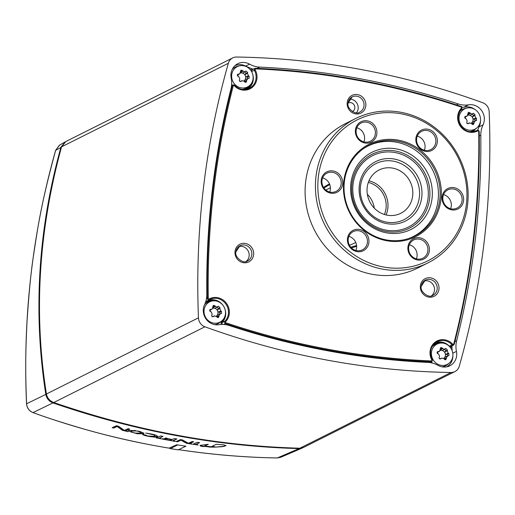 <?xml version="1.0" encoding="UTF-8"?>
<svg xmlns="http://www.w3.org/2000/svg" width="515" height="515" viewBox="0 0 515 515"><rect width="100%" height="100%" fill="white"/><g stroke="black" fill="none" stroke-linecap="round" stroke-linejoin="round"><path stroke-width="0.77" d="M373.272 217.684A33.243 30.971 -116.6 0 1 376.433 161.24A33.243 30.971 -116.6 0 1 421.933 195.095A33.243 30.971 -116.6 0 1 373.272 217.684M369.01 225.119A43.215 40.267 -116.6 0 1 373.124 151.751A43.215 40.267 -116.6 0 1 432.278 195.758A43.215 40.267 -116.6 0 1 369.01 225.119M373.639 216.487A31.344 29.201 -116.6 0 1 376.62 163.268A31.344 29.201 -116.6 0 1 419.525 195.191A31.344 29.201 -116.6 0 1 373.639 216.487M367.189 187.428A24.218 22.563 -116.6 0 1 379.079 169.995A24.218 22.563 -116.6 0 1 410.101 181.538A24.218 22.563 -116.6 0 1 400.779 213.3A24.218 22.563 -116.6 0 1 377.006 210.59A24.218 22.563 -116.6 0 1 367.189 187.428M363.223 148.835A50.579 47.123 -116.6 0 1 367.942 146.093A50.579 47.123 -116.6 0 1 432.729 170.201A50.579 47.123 -116.6 0 1 413.255 236.533A50.579 47.123 -116.6 0 1 408.234 238.67M436.527 170.935A51.764 48.23 63.4 0 0 351.97 159.257A51.764 48.23 63.4 0 0 388.69 241.039A51.764 48.23 63.4 0 0 436.527 170.935M348.764 209.682A50.818 47.341 -116.6 0 1 369.319 145.133A50.818 47.341 -116.6 0 1 435.407 171.45A50.818 47.341 -116.6 0 1 414.852 235.999A50.818 47.341 -116.6 0 1 348.764 209.682M459.605 160.751A78.834 73.452 -116.6 0 1 386.752 267.517A78.834 73.452 -116.6 0 1 330.83 142.964A78.834 73.452 -116.6 0 1 459.605 160.751M420.523 149.196A11.401 10.622 63.4 0 0 437.351 141.767A11.401 10.622 63.4 0 0 421.933 129.889A11.401 10.622 63.4 0 0 420.523 149.196M413.983 238.497A11.401 10.622 63.4 0 0 412.573 257.803A11.401 10.622 63.4 0 0 429.401 250.374A11.401 10.622 63.4 0 0 413.983 238.497M342.681 183.546A11.401 10.622 63.4 0 0 327.263 171.662A11.401 10.622 63.4 0 0 325.847 190.968A11.401 10.622 63.4 0 0 342.681 183.546M370.806 142.327A11.401 10.622 63.4 0 0 372.216 123.021A11.401 10.622 63.4 0 0 355.389 130.45A11.401 10.622 63.4 0 0 370.806 142.327M364.272 231.628A11.401 10.622 63.4 0 0 347.438 239.057A11.401 10.622 63.4 0 0 362.856 250.934A11.401 10.622 63.4 0 0 364.272 231.628M442.108 197.277A11.401 10.622 63.4 0 0 457.526 209.161A11.401 10.622 63.4 0 0 458.942 189.855A11.401 10.622 63.4 0 0 442.108 197.277M424.354 150.238A10.21 9.515 63.4 0 0 420.864 137.904A10.21 9.515 63.4 0 0 417.285 136.127M431.667 132.497A10.21 9.515 -116.6 0 1 430.791 149.608A10.21 9.515 -116.6 0 1 420.768 148.462A10.21 9.515 -116.6 0 1 421.643 131.351A10.21 9.515 -116.6 0 1 431.667 132.497M450.612 208.717A10.21 9.515 63.4 0 0 451.307 205.697A10.21 9.515 63.4 0 0 443.537 194.606M462.103 200.29A10.21 9.515 -116.6 0 1 457.05 208.086A10.21 9.515 -116.6 0 1 447.207 207.075A10.21 9.515 -116.6 0 1 442.842 197.625A10.21 9.515 -116.6 0 1 447.902 189.829A10.21 9.515 -116.6 0 1 457.738 190.833A10.21 9.515 -116.6 0 1 462.103 200.29M416.403 258.845A10.21 9.515 63.4 0 0 409.335 244.734M422.448 258.401A10.21 9.515 -116.6 0 1 409.657 253.135A10.21 9.515 -116.6 0 1 413.693 239.958A10.21 9.515 -116.6 0 1 414.086 239.771A10.21 9.515 -116.6 0 1 426.877 245.031A10.21 9.515 -116.6 0 1 422.841 258.215A10.21 9.515 -116.6 0 1 422.448 258.401M355.942 250.49A10.21 9.515 63.4 0 0 348.867 236.385M352.357 248.713A10.21 9.515 -116.6 0 1 353.226 231.602A10.21 9.515 -116.6 0 1 363.249 232.748A10.21 9.515 -116.6 0 1 362.38 249.859A10.21 9.515 -116.6 0 1 352.357 248.713M329.684 192.011A10.21 9.515 63.4 0 0 322.615 177.9M321.914 180.92A10.21 9.515 -116.6 0 1 326.974 173.124A10.21 9.515 -116.6 0 1 336.81 174.128A10.21 9.515 -116.6 0 1 341.175 183.585A10.21 9.515 -116.6 0 1 336.121 191.38A10.21 9.515 -116.6 0 1 326.278 190.376A10.21 9.515 -116.6 0 1 321.914 180.92M363.886 141.883A10.21 9.515 63.4 0 0 356.818 127.778M361.569 122.808A10.21 9.515 -116.6 0 1 374.36 128.074A10.21 9.515 -116.6 0 1 370.324 141.252A10.21 9.515 -116.6 0 1 369.931 141.438A10.21 9.515 -116.6 0 1 357.146 136.179A10.21 9.515 -116.6 0 1 361.176 122.995A10.21 9.515 -116.6 0 1 361.569 122.808M460.61 160.345A80.733 75.222 63.4 0 0 355.608 118.54A80.733 75.222 63.4 0 0 322.95 221.09A80.733 75.222 63.4 0 0 427.946 262.901A80.733 75.222 63.4 0 0 460.61 160.345M427.946 262.901L417.614 268.077A80.733 75.222 -116.6 0 1 312.618 226.272A80.733 75.222 -116.6 0 1 345.275 123.716L355.608 118.54M349.395 245.185A30.16 28.1 63.4 0 0 353.927 243.415L355.794 242.481M330.392 187.75L326.909 189.494A30.16 28.1 63.4 0 0 325.86 190.048M424.051 281.023A8.395 7.822 -116.6 0 1 427.553 280.855A8.395 7.822 -116.6 0 1 434.242 287.254A8.395 7.822 -116.6 0 1 431.467 295.822M238.696 246.614A8.395 7.822 -116.6 0 1 242.198 246.447A8.395 7.822 -116.6 0 1 248.893 252.846A8.395 7.822 -116.6 0 1 246.112 261.414M368.959 180.804A24.218 22.563 -116.6 0 1 386.063 214.935M368.328 182.419A22.795 21.237 -116.6 0 1 384.39 214.472M367.337 194.284A22.795 21.237 -116.6 0 1 374.296 208.163M178.293 449.853L185.773 446.19M169.126 448.134L176.761 444.76A812.245 756.76 -116.6 0 0 185.973 446.215L183.353 447.4M169.235 448.153C137.814 443.093 104.333 434.969 84.022 429.053C62.888 422.879 45.893 417.401 33.044 412.612C29.136 410.97 26.98 407.989 26.574 403.683C25.364 373.008 25.377 353.367 27.108 320.098C29.033 291.902 31.158 270.394 33.488 255.569C37.55 229.252 40.531 205.614 55.691 150.226L59.708 145.043M277.225 457.957L280.849 457.249L277.315 457.957C244.928 457.397 212.56 454.7 180.218 449.878M178.39 449.621C211.298 454.616 244.258 457.404 277.27 457.97L299.067 448.591C217.015 446.408 134.975 431.177 52.948 402.904C49.022 401.346 46.633 398.488 45.79 394.323C33.012 312.245 38.065 229.87 60.937 147.193L65.27 141.85M32.973 412.618L52.948 402.904L53.206 402.318M129.175 430.212L139.43 431.325L144.013 433.244L143.453 433.739L137.125 433.759L128.261 430.849L129.175 430.212M195.951 444.162L198.146 445.031A812.303 756.818 -116.6 0 1 192.848 444.258L197.194 442.295A812.586 757.076 63.4 0 0 199.659 442.655L195.925 444.394L199.292 442.604M190.125 443.151L192.114 444.149A812.464 756.966 -116.6 0 1 186.456 443.273A1903.627 730.753 -88.4 0 1 181.068 440.203L177.52 441.806L176.053 441.555L180.398 439.591L182.548 439.958A1889.818 730.785 91.5 0 0 188.393 443.254L192.211 441.529L193.685 441.761L189.887 443.531L193.325 441.703M173.259 440.409L175.403 441.445A812.4 756.908 -116.6 0 1 162.083 439.012L162.734 438.632L165.663 439.533A812.355 756.863 63.4 0 0 168.624 440.08L170.774 440.196L172.049 439.623A812.483 756.979 -116.6 0 1 168.463 438.967L164.517 438.568L165.856 437.962L168.714 438.851A812.496 756.992 63.4 0 0 172.3 439.507L174.443 438.542A812.683 757.172 63.4 0 0 176.903 438.98L173.098 440.743L176.555 438.915M159.264 437.917L161.485 438.896A812.503 756.999 -116.6 0 1 156.219 437.866L160.571 435.902A812.754 757.237 63.4 0 0 163.017 436.385L159.232 438.149L162.682 436.321M145.41 435.033L148.12 436.057L154.32 436.263L154.822 435.548L153.567 434.827L145.745 433.038L151.41 434.01C156.174 435.008 158.118 435.922 157.249 436.746C156.463 438.027 142.803 435.69 142.655 434.435A812.503 757.005 63.4 0 0 145.41 435.033L145.423 434.847M157.616 436.372L157.249 436.746L157.603 436.257M126.046 430.431L126.02 430.662C125.345 430.804 126.066 431.126 128.171 431.634L128.061 431.679A811.988 756.522 -116.6 0 1 122.454 430.315A1884.372 728.68 -88.5 0 1 117.143 426.478L113.615 428.074L112.161 427.695L116.506 425.731L118.63 426.285A1895.799 728.796 91.6 0 0 124.334 430.405L128.151 428.686L129.606 429.04L125.808 430.823L129.291 428.963M215.096 447.136L211.929 446.363L216.352 444.278L223.832 444.851L226.008 445.694L222.699 446.634L215.096 447.136L223.04 446.357L225.995 445.527M203.477 446.647L200.47 446.042L200.103 445.385L208.285 444.284L204.648 445.926A811.943 756.477 63.4 0 0 214.337 447.149L209.85 447.104C205.91 446.434 203.792 446.28 203.477 446.647L203.502 446.421C204.217 446.08 206.341 446.228 209.875 446.872L212.47 446.923M140.698 433.128L141.393 432.574L137.042 430.952L131.55 431.01L130.842 431.57L134.55 433.076L140.698 433.128M302.942 447.702L299.067 448.591L299.151 448.198M26.58 403.779L46.459 394.091M136.893 433.482L143.479 433.508L144 433.128M128.299 430.733L132.052 432.407M130.887 431.454L131.576 430.778L135.4 430.443M140.196 431.519L141.38 432.458M193.234 444.078A812.065 756.593 63.4 0 0 195.99 444.484M176.426 441.387L177.546 441.58L181.1 439.971A1903.073 730.54 91.6 0 0 186.482 443.042A812.232 756.747 63.4 0 0 189.906 443.576M164.884 438.4L166.976 438.484M156.579 437.699A812.264 756.78 63.4 0 0 159.296 438.239M152.704 434.3L154.416 434.963L154.873 435.651M142.79 434.467L146.485 435.651M150.47 436.45L157.275 436.514M112.495 427.547L113.641 427.843L117.169 426.246A1883.819 728.467 91.5 0 0 122.48 430.083A811.749 756.297 63.4 0 0 125.872 430.92M212 446.241L215.122 446.904M200 445.481L203.502 446.421M204.648 445.926L207.757 444.303M440.351 350.412A4.39 4.094 -116.6 0 1 443.782 358.286M440.286 358.833A4.39 4.094 -116.6 0 1 439.147 358.279M437.248 353.38A4.39 4.094 -116.6 0 1 437.763 352.17M443.042 350.116A1.783 1.661 -116.6 0 1 440.634 349.666L440.338 349.241M447.516 355.852A1.185 1.107 63.4 0 0 446.801 354.571L446.048 354.223A1.783 1.661 -116.6 0 1 445.095 351.842L445.411 351.088A1.185 1.107 63.4 0 0 444.509 349.415M444.336 359.135L444.278 358.794A1.783 1.661 -116.6 0 1 445.147 357.024L447.87 355.794L446.415 357.725L445.797 359.831L444.464 359.373L444.052 358.633L441.645 358.189L440.743 358.846M440.531 358.929L440.943 358.717C439.578 359.174 438.992 358.685 439.198 357.256L439.591 356.457L438.638 354.082L437.808 353.773L437.634 351.661L439.578 351.262L437.409 352.35A1.783 1.661 -116.6 0 1 437.01 352.485M439.578 351.262L440.685 347.567L442.211 347.934L443.962 349.325L445.887 348.488L447.471 350.052L447.232 350.773L448.179 353.155L448.861 353.535L448.958 355.685L447.87 355.794M440.029 358.961L441.928 358.009L440.08 358.968M442.778 350.284L445.179 349.048M443.454 343.196A11.375 10.596 -116.6 0 1 452.833 356.226A11.375 10.596 -116.6 0 1 449.247 363.088A11.375 10.596 -116.6 0 1 432.684 358.994A11.375 10.596 -116.6 0 1 439.314 343.273A11.375 10.596 -116.6 0 1 443.454 343.196M449.247 363.088L447.709 364.408A11.871 11.06 -116.6 0 1 442.037 366.828M432.484 363.101A11.871 11.06 -116.6 0 1 431.39 361.762M431.931 346.891A11.871 11.06 -116.6 0 1 437.338 343.717L439.314 343.273M467.981 115.193A4.39 4.094 -116.6 0 1 471.412 123.066M467.923 123.613A4.39 4.094 -116.6 0 1 466.783 123.059M464.884 118.16A4.39 4.094 -116.6 0 1 465.393 116.95M470.678 114.897A1.783 1.661 -116.6 0 1 468.27 114.446L467.974 114.021M475.152 120.632A1.185 1.107 63.4 0 0 474.437 119.351L473.678 119.004A1.783 1.661 -116.6 0 1 472.731 116.622L473.047 115.869A1.185 1.107 63.4 0 0 472.139 114.195M471.965 123.915L471.914 123.574A1.783 1.661 -116.6 0 1 472.776 121.804L475.506 120.574L474.045 122.506L473.433 124.611L472.094 124.154L471.682 123.42L469.274 122.969L468.373 123.626M468.161 123.709L468.573 123.503C467.208 123.954 466.629 123.465 466.828 122.036L467.221 121.237L466.268 118.862L465.438 118.553L465.27 116.442L467.208 116.042L465.039 117.13A1.783 1.661 -116.6 0 1 464.639 117.266M467.208 116.042L468.322 112.347L469.841 112.714L471.598 114.105L473.517 113.268L475.107 114.832L474.862 115.553L475.815 117.935L476.497 118.315L476.587 120.465L475.506 120.574M467.659 123.742L469.564 122.789L467.717 123.748M471.083 107.983A11.375 10.596 -116.6 0 1 480.469 121.006A11.375 10.596 -116.6 0 1 476.877 127.868A11.375 10.596 -116.6 0 1 460.313 123.774A11.375 10.596 -116.6 0 1 466.951 108.053A11.375 10.596 -116.6 0 1 471.083 107.983M476.877 127.868L475.339 129.188A11.871 11.06 -116.6 0 1 469.558 131.621M459.56 111.671A11.871 11.06 -116.6 0 1 464.974 108.498L466.951 108.053M240.576 72.976A4.39 4.094 -116.6 0 1 244.007 80.855M240.518 81.396A4.39 4.094 -116.6 0 1 239.378 80.842M237.479 75.943A4.39 4.094 -116.6 0 1 237.988 74.739M243.273 72.679A1.783 1.661 -116.6 0 1 240.866 72.235L240.569 71.81M247.747 78.422A1.185 1.107 63.4 0 0 247.033 77.134L246.273 76.793A1.783 1.661 -116.6 0 1 245.327 74.411L245.642 73.651A1.185 1.107 63.4 0 0 244.741 71.978M244.561 81.698L244.509 81.364A1.783 1.661 -116.6 0 1 245.372 79.587L248.101 78.357L246.64 80.295L246.028 82.4L244.689 81.943L244.277 81.203L241.87 80.752L240.969 81.409M240.756 81.492L241.168 81.286C239.803 81.737 239.224 81.248 239.43 79.819L239.816 79.027L238.863 76.645L238.033 76.336L237.866 74.224L239.803 73.825L237.634 74.913A1.783 1.661 -116.6 0 1 237.235 75.048M239.803 73.825L240.917 70.137L242.436 70.497L244.194 71.888L246.112 71.051L247.702 72.621L247.458 73.342L248.41 75.718L249.093 76.104L249.183 78.254L248.101 78.357M240.254 81.531L242.159 80.578L240.312 81.537M243.679 65.766A11.375 10.596 -116.6 0 1 253.065 78.795A11.375 10.596 -116.6 0 1 249.472 85.657A11.375 10.596 -116.6 0 1 232.909 81.557A11.375 10.596 -116.6 0 1 239.546 65.836A11.375 10.596 -116.6 0 1 243.679 65.766M249.472 85.657L247.934 86.971A11.871 11.06 -116.6 0 1 242.153 89.41M232.355 85.271A11.871 11.06 -116.6 0 1 231.641 84.351M232.233 69.371A11.871 11.06 -116.6 0 1 237.57 66.281L239.546 65.836M212.946 308.195A4.39 4.094 -116.6 0 1 216.377 316.068M212.888 316.616A4.39 4.094 -116.6 0 1 211.742 316.062M209.843 311.163A4.39 4.094 -116.6 0 1 210.358 309.953M215.637 307.899A1.783 1.661 -116.6 0 1 213.229 307.455L212.94 307.03M220.111 313.641A1.185 1.107 63.4 0 0 219.403 312.354L218.643 312.006A1.783 1.661 -116.6 0 1 217.691 309.631L218.012 308.871A1.185 1.107 63.4 0 0 217.105 307.197M216.931 316.918L216.879 316.583A1.783 1.661 -116.6 0 1 217.742 314.807L220.465 313.577L219.01 315.508L218.392 317.613L217.06 317.156L216.648 316.422L214.24 315.972L213.339 316.628M213.126 316.712L213.538 316.506C212.174 316.957 211.588 316.468 211.794 315.038L212.186 314.247L211.234 311.865L210.403 311.556L210.229 309.444L212.174 309.045L210.004 310.133A1.783 1.661 -116.6 0 1 209.605 310.268M212.174 309.045L213.281 305.356L214.807 305.717L216.558 307.107L218.482 306.271L220.072 307.841L219.828 308.562L220.774 310.938L221.463 311.324L221.553 313.474L220.465 313.577M212.624 316.751L214.523 315.792L212.682 316.757M216.049 300.985A11.375 10.596 -116.6 0 1 225.428 314.015A11.375 10.596 -116.6 0 1 221.843 320.877A11.375 10.596 -116.6 0 1 205.279 316.776A11.375 10.596 -116.6 0 1 211.91 301.056A11.375 10.596 -116.6 0 1 216.049 300.985M221.843 320.877L220.304 322.19A11.871 11.06 -116.6 0 1 214.633 324.617M204.597 304.59A11.871 11.06 -116.6 0 1 209.933 301.5L211.91 301.056M356.477 112.785A8.311 7.744 63.4 0 0 357.616 104.642A8.311 7.744 63.4 0 0 351.288 99.241A8.311 7.744 63.4 0 0 349.627 99.112M348.153 103.058A4.783 4.455 -116.6 0 1 348.198 103.039A4.783 4.455 -116.6 0 1 354.32 105.318A4.783 4.455 -116.6 0 1 352.479 111.581A4.783 4.455 -116.6 0 1 352.44 111.601M234.962 65.669A13.3 12.392 -116.6 0 1 246.363 66.48L253.02 69.21M474.997 109.534A13.3 12.392 -116.6 0 0 464.942 107.056L461.974 107.423M480.514 120.536A13.3 12.392 -116.6 0 1 479.079 126.684L477.617 130.224M452.112 350.599L451.9 346.048M452.878 355.749A13.3 12.392 -116.6 0 1 446.64 366.86M234.338 85.709A0.715 0.663 63.4 0 0 233.218 85.966A796.036 741.658 63.4 0 0 208.279 298.275A0.715 0.663 63.4 0 0 209.29 298.932A14.163 13.197 -116.6 0 1 226.529 303.432A14.163 13.197 -116.6 0 1 225.647 321.65A0.715 0.663 63.4 0 0 225.963 322.828A796.036 741.658 63.4 0 0 431.216 360.931A0.715 0.663 63.4 0 0 431.789 359.914A14.163 13.197 -116.6 0 1 435.13 342.153A14.163 13.197 -116.6 0 1 452.666 344.11A0.715 0.663 63.4 0 0 453.786 343.853A796.036 741.658 63.4 0 0 478.725 131.544A0.715 0.663 63.4 0 0 477.714 130.887A14.163 13.197 -116.6 0 1 460.474 126.387A14.163 13.197 -116.6 0 1 461.363 108.176A0.715 0.663 63.4 0 0 461.047 106.991A796.036 741.658 63.4 0 0 255.794 68.888A0.715 0.663 63.4 0 0 255.221 69.905A14.163 13.197 -116.6 0 1 251.88 87.666A14.163 13.197 -116.6 0 1 234.338 85.709L234.576 85.342A1.423 1.326 66.1 0 0 233.115 84.975L231.544 85.587M250.612 70.085L250.966 69.512L252.691 69.467M474.45 131.428L474.058 130.958L475.866 130.926M220.929 324.463L221.36 322.197A12.598 11.736 63.4 0 0 223.787 318.65M205.839 301.359L206.914 301.069A16883.348 6014.627 85.8 0 0 206.657 301.217L206.779 301.951L205.582 302.17M451.649 345.771L451.05 347.374L450.413 347.548M251.487 71.379L252.157 69.564L255.028 68.392A1.423 1.32 65.6 0 0 254.41 70.336A13.448 12.534 -116.6 0 1 248.906 88.574L248.906 88.574A13.448 12.534 -116.6 0 1 234.615 85.381M251.565 71.521A16883.348 1897.498 173.3 0 0 254.41 70.336L255.221 69.905M255.794 68.888L255.556 68.295A1.423 1.32 65.6 0 0 255.028 68.392M461.652 108.762A1.423 1.339 62.8 0 0 461.08 106.47M475.306 131.177A16883.348 5446.949 -94.5 0 0 477.154 130.372A13.448 12.534 -116.6 0 1 476.311 130.784L476.311 130.784A13.448 12.534 -116.6 0 1 460.494 125.686A13.448 12.534 -116.6 0 1 461.62 108.8L461.363 108.176M479.169 131.608A1.423 1.333 64.9 0 0 477.154 130.372L477.714 130.887M429.671 362.56A14931.884 2655.63 -2.2 0 1 430.997 361.749A1.423 1.333 61 0 0 432.143 359.721A13.448 12.534 -116.6 0 1 436.643 341.979A13.448 12.534 -116.6 0 1 451.977 344.702A1.423 1.326 60.8 0 0 453.644 344.966L451.082 346.556L449.331 346.318M452.666 344.11L451.977 344.702A17123.673 3544.23 -63.2 0 0 449.402 346.273A13.313 12.399 63.4 0 0 435.407 342.784M206.914 301.069A16883.348 6014.627 85.8 0 1 209.399 299.672A13.448 12.534 -116.6 0 1 225.776 303.947A13.448 12.534 -116.6 0 1 224.933 321.244A1.423 1.32 64 0 0 225.557 323.613A14369.923 3867.405 15.1 0 1 223.787 324.456M221.926 324.418L222.062 322.609L221.36 322.197M225.647 321.65L224.933 321.244A17123.673 5189.539 22.9 0 1 222.062 322.609A13.313 12.399 63.4 0 0 224.798 308.614M206.431 298.893A14931.884 5110.062 91.6 0 1 207.378 298.365A1.423 1.32 62 0 0 209.399 299.672L209.29 298.932M233.115 84.975A1.423 1.326 66.1 0 0 232.342 85.863A14369.923 3992.621 109.7 0 1 231.46 86.205M453.644 344.966A1.423 1.326 60.8 0 0 454.211 344.181A796.75 742.327 63.4 0 0 479.175 131.686L477.244 130.334L474.746 131.409M463.783 107.249L468.618 104.822A23.748 22.126 -116.6 0 1 458.311 103.972L456.445 104.906M257.165 68.36L259.669 67.098A797.851 743.351 -116.6 0 1 458.311 103.972M482.703 102.717A807.353 752.203 63.4 0 0 236.604 57.03A9.495 8.852 -116.6 0 0 232.728 57.912A9.495 8.852 -116.6 0 0 228.364 63.268L61.543 146.859C38.599 230.784 33.565 313.165 46.44 394.001C47.232 398.011 49.678 400.857 53.766 402.53C95.945 416.983 136.964 427.856 176.819 435.162C216.667 442.655 257.68 447.007 299.865 448.217L303.56 447.426L454.893 371.605A9.495 8.852 63.4 0 0 459.264 366.242A807.353 752.203 63.4 0 0 489.166 111.684A9.495 8.852 63.4 0 0 482.703 102.717M454.893 371.605A9.495 8.852 63.4 0 1 451.018 372.48A807.353 752.203 63.4 0 1 204.919 326.793A9.495 8.852 -116.6 0 1 198.455 317.826A807.353 752.203 -116.6 0 1 228.364 63.268M468.618 104.822A13.77 12.83 -116.6 0 1 481.583 110.493A13.77 12.83 -116.6 0 1 483.051 124.862L478.963 126.909M479.265 135.986L480.804 135.213A23.748 22.126 -116.6 0 1 483.051 124.862M480.804 135.213A797.851 743.351 -116.6 0 1 456.67 340.679L454.906 341.561M452.794 353.226L456.438 351.404A23.748 22.126 -116.6 0 1 456.67 340.679M456.438 351.404A13.77 12.83 -116.6 0 1 449.865 365.785A13.77 12.83 -116.6 0 1 438.014 365.347A23.748 22.126 -116.6 0 0 427.952 362.412A797.851 743.351 -116.6 0 1 229.317 325.538A23.748 22.126 -116.6 0 0 219.004 324.688A13.77 12.83 -116.6 0 1 206.039 319.017A13.77 12.83 -116.6 0 1 204.571 304.648A23.748 22.126 -116.6 0 0 206.818 294.297A797.851 743.351 63.4 0 1 230.958 88.831A23.748 22.126 -116.6 0 0 231.184 78.106A13.77 12.83 -116.6 0 1 237.756 63.725A13.77 12.83 -116.6 0 1 249.608 64.163L245.719 66.113M259.669 67.098A23.748 22.126 -116.6 0 1 249.608 64.163M65.849 141.535L61.543 146.859M369.255 224.031A41.393 38.567 63.4 0 0 423.478 215.566A41.393 38.567 63.4 0 0 412.277 158.427A41.393 38.567 63.4 0 0 358.054 166.892A41.393 38.567 63.4 0 0 369.255 224.031M358.981 167.858A39.938 37.209 -116.6 0 1 424.302 175.673A39.938 37.209 -116.6 0 1 388.355 230.488A39.938 37.209 -116.6 0 1 358.981 167.858M169.622 447.979A0.953 0.882 63.4 0 0 170.368 448.604L177.72 444.915M170.233 448.571L178.415 449.872M55.659 150.341L61.433 147.251M448.179 353.155L446.048 354.223M448.861 353.535L446.801 354.571M446.415 357.725L444.278 358.794M446.466 358.601L444.58 359.547M447.232 350.773L445.095 351.842M447.471 350.052L445.411 351.088M442.771 348.597L440.634 349.666M442.211 347.934L440.254 348.913M438.947 351.442L437.023 352.402M438.072 351.533L437.28 351.925M475.815 117.935L473.678 119.004M476.497 118.315L474.437 119.351M474.045 122.506L471.914 123.574M474.103 123.381L472.21 124.327M474.862 115.553L472.731 116.622M475.107 114.832L473.047 115.869M470.401 113.377L468.27 114.446M469.841 112.714L467.89 113.693M466.577 116.223L464.659 117.182M465.702 116.313L464.916 116.712M248.41 75.718L246.273 76.793M249.093 76.104L247.033 77.134M246.64 80.295L244.509 81.364M246.698 81.17L244.805 82.117M247.458 73.342L245.327 74.411M247.702 72.621L245.642 73.651M242.996 71.167L240.866 72.235M242.436 70.497L240.486 71.476M239.172 74.005L237.254 74.971M238.297 74.102L237.512 74.495M220.774 310.938L218.643 312.006M221.463 311.324L219.403 312.354M219.01 315.508L216.879 316.583M219.068 316.39L217.176 317.337M219.828 308.562L217.691 309.631M220.072 307.841L218.012 308.871M215.367 306.38L213.229 307.455M214.807 305.717L212.856 306.695M211.543 309.225L209.624 310.191M210.667 309.315L209.875 309.715M244.882 89.546A12.598 11.736 63.4 0 0 251.417 83.43M472.287 131.763A12.598 11.736 63.4 0 0 474.058 130.958M214.858 300.831A12.598 11.736 63.4 0 0 206.779 301.951M442.263 343.048A12.598 11.736 63.4 0 0 433.45 344.619M461.047 106.991L460.989 106.438A796.75 742.327 63.4 0 0 255.627 68.302M247.522 89.082A13.313 12.399 63.4 0 0 252.427 73.394M356.65 246.202A33.958 31.634 -116.6 0 1 351.327 247.812M323.594 187.486A33.958 31.634 -116.6 0 1 329.523 183.971M347.219 102.498A9.888 9.212 -116.6 0 1 362.129 96.762A9.888 9.212 -116.6 0 1 360.172 113.397A9.888 9.212 -116.6 0 1 347.219 102.498M420.394 285.735A9.888 9.212 -116.6 0 1 435.297 280.005A9.888 9.212 -116.6 0 1 433.34 296.64A9.888 9.212 -116.6 0 1 420.394 285.735M235.04 251.326A9.888 9.212 -116.6 0 1 249.942 245.597A9.888 9.212 -116.6 0 1 247.992 262.232A9.888 9.212 -116.6 0 1 235.04 251.326M436.643 341.979L436.643 341.979C430.489 346.28 429.008 352.183 432.182 359.695L432.143 359.715M225.963 322.828L225.557 323.613A796.75 742.327 63.4 0 0 430.997 361.749L431.216 360.931M223.504 306.032A13.313 12.399 63.4 0 0 206.689 301.198M233.218 85.966L232.342 85.863A796.75 742.327 63.4 0 0 207.378 298.365L208.279 298.275M431.789 359.914L432.182 359.695L431.667 361.588M453.786 343.853L454.211 344.181M478.725 131.544L479.208 131.647C480.334 204.23 472.01 275.068 454.243 344.149L453.599 344.992M356.592 245.475A33.243 30.971 -116.6 0 1 350.818 247.264L356.592 245.475M328.377 185.303L323.967 188.039A33.243 30.971 -116.6 0 1 328.377 185.303A33.243 30.971 -116.6 0 1 329.787 184.647A33.243 30.971 63.4 0 0 328.3 185.342L329.787 184.653M357.011 96.228A8.465 7.886 -116.6 0 1 363.931 103.464A8.465 7.886 -116.6 0 1 359.682 112.096L359.682 112.096C355.884 115.714 346.035 107.957 348.172 102.891L352.099 96.962A8.465 7.886 -116.6 0 1 357.011 96.228M348.101 102.974A8.465 7.886 -116.6 0 1 352.099 96.962M244.831 245.063A8.465 7.886 -116.6 0 1 251.751 252.292A8.465 7.886 -116.6 0 1 247.496 260.925L247.496 260.925C243.704 264.549 233.855 256.785 235.992 251.726L239.919 245.797A8.465 7.886 -116.6 0 1 244.831 245.063M235.922 251.803A8.465 7.886 -116.6 0 1 239.919 245.797M430.186 279.471A8.465 7.886 -116.6 0 1 437.1 286.701A8.465 7.886 -116.6 0 1 432.851 295.333L432.851 295.333C429.059 298.957 419.21 291.194 421.347 286.134L425.268 280.205A8.465 7.886 -116.6 0 1 430.186 279.471M421.27 286.211A8.465 7.886 -116.6 0 1 425.268 280.205M451.018 372.48L299.865 448.217M204.919 326.793L53.766 402.53M198.455 317.826L46.44 394.001M367.942 146.093L365.341 147.393M413.255 236.533L410.655 237.833M169.564 448.005A0.953 0.953 0 0 0 170.304 448.617L178.351 449.885M169.178 448.166C122.982 440.557 77.578 428.705 32.979 412.618C29.085 410.983 26.935 408.022 26.529 403.734C22.724 316.776 32.426 232.297 55.646 150.277L59.386 145.236M280.778 457.281L302.389 447.973M59.631 145.088L64.851 142.082M472.558 113.989L470.407 115.064M245.153 71.772L243.003 72.847M217.523 306.992L215.373 308.067M248.906 88.574C243.717 90.569 238.954 89.488 234.628 85.336L233.057 85.001M476.311 130.784C466.616 135.851 451.211 122.602 461.64 108.787C462.206 107.339 462.007 106.554 461.041 106.431C393.705 83.945 325.223 71.231 255.588 68.289L254.989 68.405M430.012 362.605L431.705 361.569M65.888 141.509L232.728 57.912"/></g></svg>

